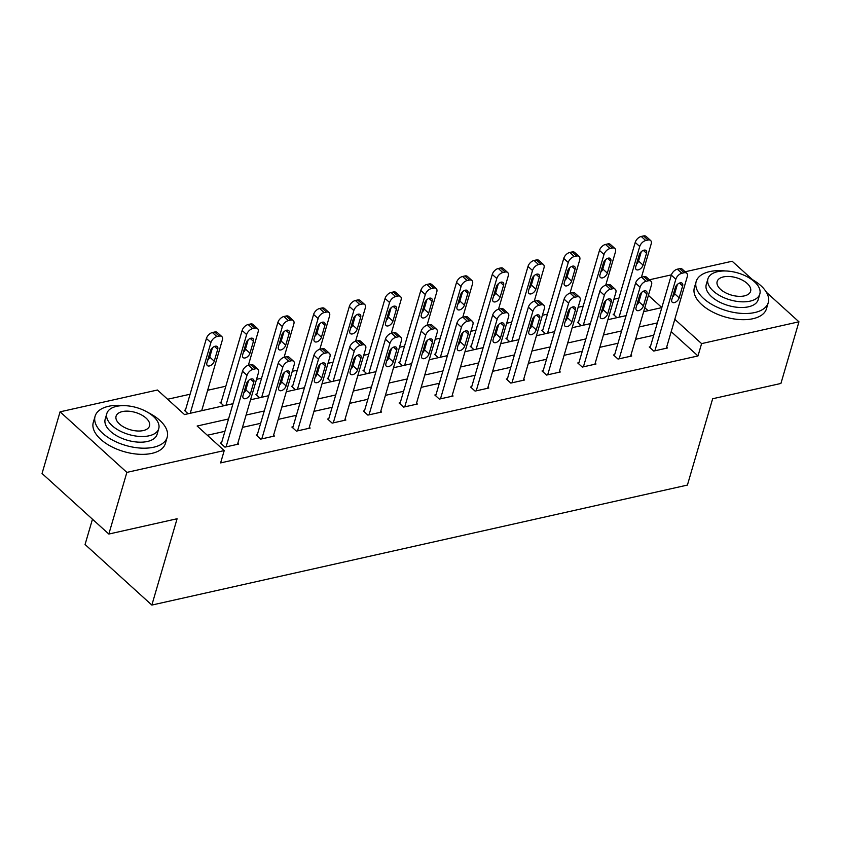 <?xml version="1.0" encoding="UTF-8"?>
<svg xmlns="http://www.w3.org/2000/svg" width="841" height="841" viewBox="0 0 841 841"><rect width="100%" height="100%" fill="white"/><g stroke="black" fill="none" stroke-linecap="round" stroke-linejoin="round"><path stroke-width="1.26" d="M92.468 519.202L85.067 544.505L151.853 605.068L687.412 485.078L712.653 398.75L780.921 383.454L798.95 321.798L701.594 343.612L674.808 319.317M151.853 605.068L177.094 518.75L108.836 534.046L42.05 473.483L60.079 411.827L157.435 390.014L184.505 414.56L232.999 403.701M618.913 298.135L613.888 299.27M605.709 301.099L605.173 301.215M583.181 306.145L578.145 307.27M569.977 309.099L569.441 309.225M547.449 314.156L542.413 315.28M534.245 317.11L533.699 317.225M511.706 322.156L506.681 323.28M498.503 325.12L497.967 325.236M475.974 330.166L470.939 331.291M462.771 333.12L462.235 333.246M440.242 338.166L435.207 339.301M427.039 341.131L426.503 341.246M404.51 346.177L399.475 347.301M391.307 349.131L390.76 349.257M368.768 354.187L363.743 355.312M355.564 357.141L355.028 357.267M333.036 362.187L328.001 363.323M319.832 365.152L319.296 365.267M297.304 370.198L292.269 371.323M284.1 373.152L283.564 373.278M261.572 378.208L256.537 379.333M248.368 381.162L247.822 381.278M225.83 386.208L207.664 390.277M190.098 394.219L167.622 399.254M649.389 279.79L671.402 274.849M685.121 271.78L732.164 261.236L752.464 279.643M648.096 310.697L644.805 307.711M638.75 302.224L637.867 301.425M188.121 413.751L184.326 410.313L185.472 410.051M223.853 405.751L220.058 402.303L221.204 402.051M259.596 397.74L255.79 394.292L256.936 394.04M295.328 389.73L291.522 386.292L292.668 386.03M331.06 381.73L327.265 378.282L328.41 378.03M366.792 373.719L362.997 370.282L364.142 370.019M402.534 365.719L398.729 362.271L399.874 362.008M438.266 357.709L434.471 354.261L435.606 354.008M473.998 349.698L470.203 346.261L471.349 345.998M509.73 341.698L505.935 338.25L507.081 337.998M545.473 333.688L541.667 330.24L542.813 329.987M581.205 325.677L577.41 322.24L578.545 321.977M616.937 317.677L613.142 314.229L614.287 313.977M228.531 418.986L197.141 426.019L224.221 450.576L220.615 462.907L697.988 355.943L671.202 331.648M653.741 335.244L635.565 339.312M617.998 343.254L599.833 347.322M582.266 351.254L564.101 355.322M546.534 359.265L528.358 363.333M510.802 367.265L492.626 371.344M475.06 375.275L456.894 379.344M439.328 383.286L421.152 387.354M403.596 391.286L385.42 395.365M367.864 399.296L349.688 403.365M332.121 407.307L313.956 411.375M296.389 415.307L278.213 419.375M260.657 423.317L242.481 427.386M224.925 431.317L207.328 435.26M221.572 442.786L220.426 443.049L224.936 447.139L238.676 444.059L237.835 443.291M257.304 434.786L256.158 435.039L260.668 439.128L274.418 436.048L273.567 435.281M293.036 426.776L291.89 427.028L296.4 431.128L310.15 428.048L309.299 427.281M328.768 418.765L327.622 419.028L332.142 423.118L345.882 420.037L345.041 419.27M364.51 410.765L363.365 411.018L367.874 415.107L381.614 412.037L380.773 411.27M400.242 402.755L399.097 403.018L403.606 407.107L417.357 404.027L416.505 403.26M435.974 394.755L434.829 395.007L439.338 399.097L453.089 396.016L452.237 395.249M471.706 386.744L470.561 386.997L475.081 391.097L488.821 388.016L487.98 387.249M507.449 378.734L506.303 378.997L510.813 383.086L524.553 380.006L523.712 379.238M543.181 370.734L542.035 370.986L546.545 375.075L560.295 371.995L559.444 371.228M578.913 362.723L577.767 362.976L582.277 367.075L596.027 363.995L595.176 363.228M614.645 354.713L613.499 354.976L618.019 359.065L631.759 355.985L630.918 355.217M650.387 346.713L649.241 346.965L653.751 351.054L667.491 347.974L666.65 347.217M108.836 534.046L126.865 472.39L60.079 411.827M766.424 292.311L798.95 321.798M697.988 355.943L701.594 343.612M224.221 450.576L126.865 472.39M657.347 322.912L639.171 326.981M621.604 330.912L603.439 334.991M585.872 338.923L567.707 342.991M550.14 346.934L531.964 351.002M514.408 354.934L496.232 359.012M478.666 362.944L460.5 367.012M442.934 370.955L424.768 375.023M407.202 378.955L389.026 383.033M371.47 386.965L353.294 391.033M335.727 394.965L317.562 399.044M299.995 402.976L281.819 407.044M264.263 410.986L246.087 415.055M661.835 307.554L648.411 295.38M250.565 399.769L268.731 395.69M286.297 391.759L304.463 387.69M322.029 383.748L340.206 379.68M357.761 375.748L375.938 371.669M393.504 367.738L411.67 363.669M429.236 359.727L447.401 355.659M464.968 351.727L483.144 347.648M500.7 343.717L518.876 339.648M536.442 335.717L554.608 331.638M572.174 327.706L590.34 323.638M607.906 319.696L626.082 315.627M643.638 311.696L661.814 307.617M226.082 446.886L247.012 375.307A6.013 3.511 132.2 0 1 253.036 369.346L255.328 368.842A6.013 3.511 132.2 0 1 257.914 369.315A6.013 3.511 132.2 0 1 258.46 372.742L237.53 444.311M257.914 369.315L253.404 365.225A6.013 3.511 -47.8 0 0 250.807 364.742L248.516 365.257A6.013 3.511 -47.8 0 0 242.492 371.217L221.267 443.817M246.476 383.727A4.804 2.807 -47.8 0 1 249.63 379.68A4.804 2.807 -47.8 0 1 253.372 379.344A4.804 2.807 -47.8 0 1 253.803 382.087L250.345 393.924A4.804 2.807 -47.8 0 1 247.191 397.961A4.804 2.807 -47.8 0 1 243.448 398.308A4.804 2.807 -47.8 0 1 243.017 395.564L246.476 383.727M248.558 380.51L245.835 389.835A4.804 2.807 -47.8 0 1 243.753 393.041M190.234 413.278L210.912 342.571A6.013 3.511 132.2 0 1 216.936 336.61L219.228 336.106A6.013 3.511 132.2 0 1 221.814 336.579A6.013 3.511 132.2 0 1 222.36 340.006L201.682 410.713M185.167 411.081L206.402 338.481A6.013 3.511 -47.8 0 1 212.426 332.521L214.707 332.006A6.013 3.511 -47.8 0 1 217.304 332.489L221.814 336.579M207.653 360.305A4.804 2.807 132.2 0 0 209.735 357.089L212.458 347.775M210.376 350.991L206.918 362.828A4.804 2.807 132.2 0 0 207.349 365.572A4.804 2.807 132.2 0 0 211.091 365.225A4.804 2.807 132.2 0 0 214.245 361.188L217.703 349.351A4.804 2.807 132.2 0 0 217.272 346.608A4.804 2.807 132.2 0 0 213.53 346.944A4.804 2.807 132.2 0 0 210.376 350.991M124.468 405.656A37.551 19.459 16.3 0 0 108.584 406.287A37.551 19.459 16.3 0 0 95.096 416.211A37.551 19.459 16.3 0 0 112.81 440.242A37.551 19.459 16.3 0 0 153.703 447.212A37.551 19.459 16.3 0 0 167.18 437.288A37.551 19.459 16.3 0 0 148.132 412.574M95.096 416.211L93.298 422.382A37.551 19.459 16.3 0 0 111.001 446.403A37.551 19.459 16.3 0 0 151.895 453.373A37.551 19.459 16.3 0 0 165.383 443.459L167.18 437.288M158.749 428.668L157.088 434.345A27.038 14.003 -163.7 0 1 147.385 441.483A27.038 14.003 -163.7 0 1 117.94 436.468A27.038 14.003 -163.7 0 1 105.188 419.165L106.849 413.488A27.038 14.003 16.3 0 0 119.601 430.792A27.038 14.003 16.3 0 0 149.046 435.806A27.038 14.003 16.3 0 0 158.749 428.668A27.038 14.003 16.3 0 0 145.998 411.365A27.038 14.003 16.3 0 0 116.552 406.35A27.038 14.003 16.3 0 0 106.849 413.488M143.264 430.571A17.419 9.03 16.3 0 0 149.519 425.966A17.419 9.03 16.3 0 0 141.309 414.823A17.419 9.03 16.3 0 0 122.334 411.585A17.419 9.03 16.3 0 0 116.079 416.19A17.419 9.03 16.3 0 0 124.289 427.333A17.419 9.03 16.3 0 0 143.264 430.571M725.541 270.981A37.551 19.459 16.3 0 0 709.657 271.611A37.551 19.459 16.3 0 0 696.169 281.535A37.551 19.459 16.3 0 0 713.883 305.567A37.551 19.459 16.3 0 0 754.776 312.537A37.551 19.459 16.3 0 0 768.264 302.613A37.551 19.459 16.3 0 0 749.205 277.898M696.169 281.535L694.372 287.706A37.551 19.459 16.3 0 0 712.085 311.727A37.551 19.459 16.3 0 0 752.979 318.707A37.551 19.459 16.3 0 0 766.456 308.784L768.264 302.613M759.822 293.993L758.172 299.669A27.038 14.003 -163.7 0 1 748.458 306.807A27.038 14.003 -163.7 0 1 719.013 301.793A27.038 14.003 -163.7 0 1 706.261 284.489L707.922 278.813A27.038 14.003 16.3 0 0 720.674 296.116A27.038 14.003 16.3 0 0 750.119 301.131A27.038 14.003 16.3 0 0 759.822 293.993A27.038 14.003 16.3 0 0 747.071 276.689A27.038 14.003 16.3 0 0 717.625 271.675A27.038 14.003 16.3 0 0 707.922 278.813M744.348 295.895A17.419 9.03 16.3 0 0 750.603 291.291A17.419 9.03 16.3 0 0 742.382 280.148A17.419 9.03 16.3 0 0 723.407 276.91A17.419 9.03 16.3 0 0 717.152 281.514A17.419 9.03 16.3 0 0 725.373 292.668A17.419 9.03 16.3 0 0 744.348 295.895M261.814 438.876L282.744 367.307A6.013 3.511 132.2 0 1 288.768 361.346L291.06 360.831A6.013 3.511 132.2 0 1 293.656 361.315A6.013 3.511 132.2 0 1 294.192 364.742L273.272 436.311M293.656 361.315L289.136 357.225A6.013 3.511 -47.8 0 0 286.55 356.742L284.258 357.257A6.013 3.511 -47.8 0 0 278.234 363.207L256.999 435.806M282.208 375.717A4.804 2.807 -47.8 0 1 285.362 371.68A4.804 2.807 -47.8 0 1 289.104 371.333A4.804 2.807 -47.8 0 1 289.535 374.077L286.077 385.914A4.804 2.807 -47.8 0 1 282.923 389.961A4.804 2.807 -47.8 0 1 279.18 390.298A4.804 2.807 -47.8 0 1 278.749 387.554L282.208 375.717M284.29 372.51L281.567 381.825A4.804 2.807 -47.8 0 1 279.485 385.041M297.546 430.865L318.476 359.296A6.013 3.511 132.2 0 1 324.5 353.336L326.792 352.821A6.013 3.511 132.2 0 1 329.388 353.304A6.013 3.511 132.2 0 1 329.935 356.731L309.004 428.3M329.388 353.304L324.878 349.215A6.013 3.511 -47.8 0 0 322.282 348.731L319.99 349.246A6.013 3.511 -47.8 0 0 313.966 355.207L292.742 427.796M317.94 367.717A4.804 2.807 -47.8 0 1 321.094 363.669A4.804 2.807 -47.8 0 1 324.836 363.333A4.804 2.807 -47.8 0 1 325.278 366.066L321.809 377.914A4.804 2.807 -47.8 0 1 318.665 381.951A4.804 2.807 -47.8 0 1 314.923 382.287A4.804 2.807 -47.8 0 1 314.481 379.554L317.94 367.717M320.022 364.5L317.299 373.814A4.804 2.807 -47.8 0 1 315.217 377.031M225.966 405.278L246.644 334.571A6.013 3.511 132.2 0 1 252.668 328.61L254.96 328.095A6.013 3.511 132.2 0 1 257.556 328.579A6.013 3.511 132.2 0 1 258.103 331.995L248.358 365.299M220.899 403.07L242.134 330.471A6.013 3.511 -47.8 0 1 248.158 324.51L250.45 324.006A6.013 3.511 -47.8 0 1 253.036 324.479L257.556 328.579M243.385 352.305A4.804 2.807 132.2 0 0 245.467 349.089L248.19 339.764M246.108 342.981L242.65 354.818A4.804 2.807 132.2 0 0 243.081 357.562A4.804 2.807 132.2 0 0 246.823 357.225A4.804 2.807 132.2 0 0 249.977 353.178L253.435 341.341A4.804 2.807 132.2 0 0 253.004 338.597A4.804 2.807 132.2 0 0 249.262 338.944A4.804 2.807 132.2 0 0 246.108 342.981M261.698 397.267L282.376 326.56A6.013 3.511 132.2 0 1 288.4 320.6L290.692 320.085A6.013 3.511 132.2 0 1 293.288 320.568A6.013 3.511 132.2 0 1 293.835 323.995L284.1 357.288M256.642 395.06L277.866 322.471A6.013 3.511 -47.8 0 1 283.89 316.51L286.182 315.995A6.013 3.511 -47.8 0 1 288.778 316.479L293.288 320.568M279.117 344.295A4.804 2.807 132.2 0 0 281.199 341.078L283.922 331.764M281.84 334.981L278.382 346.818A4.804 2.807 132.2 0 0 278.823 349.551A4.804 2.807 132.2 0 0 282.565 349.215A4.804 2.807 132.2 0 0 285.709 345.167L289.178 333.33A4.804 2.807 132.2 0 0 288.736 330.597A4.804 2.807 132.2 0 0 284.994 330.934A4.804 2.807 132.2 0 0 281.84 334.981M333.288 422.865L354.208 351.286A6.013 3.511 132.2 0 1 360.232 345.336L362.524 344.821A6.013 3.511 132.2 0 1 365.12 345.304A6.013 3.511 132.2 0 1 365.667 348.721L344.736 420.3M365.12 345.304L360.61 341.204A6.013 3.511 -47.8 0 0 358.014 340.721L355.722 341.236A6.013 3.511 -47.8 0 0 349.698 347.196L328.474 419.796M353.683 359.706A4.804 2.807 -47.8 0 1 356.826 355.659A4.804 2.807 -47.8 0 1 360.568 355.322A4.804 2.807 -47.8 0 1 361.01 358.066L357.551 369.903A4.804 2.807 -47.8 0 1 354.397 373.951A4.804 2.807 -47.8 0 1 350.655 374.287A4.804 2.807 -47.8 0 1 350.213 371.543L353.683 359.706M355.764 356.489L353.031 365.814A4.804 2.807 -47.8 0 1 350.949 369.02M369.02 414.855L389.951 343.286A6.013 3.511 132.2 0 1 395.974 337.325L398.266 336.81A6.013 3.511 132.2 0 1 400.852 337.294A6.013 3.511 132.2 0 1 401.399 340.721L380.468 412.29M400.852 337.294L396.342 333.204A6.013 3.511 -47.8 0 0 393.746 332.721L391.454 333.236A6.013 3.511 -47.8 0 0 385.43 339.186L364.206 411.785M389.415 351.696A4.804 2.807 -47.8 0 1 392.568 347.659A4.804 2.807 -47.8 0 1 396.311 347.322A4.804 2.807 -47.8 0 1 396.742 350.056L393.283 361.893A4.804 2.807 -47.8 0 1 390.129 365.94A4.804 2.807 -47.8 0 1 386.387 366.277A4.804 2.807 -47.8 0 1 385.956 363.533L389.415 351.696M391.496 348.489L388.773 357.803A4.804 2.807 -47.8 0 1 386.692 361.02M404.752 406.844L425.683 335.275A6.013 3.511 132.2 0 1 431.706 329.315L433.998 328.799A6.013 3.511 132.2 0 1 436.595 329.283A6.013 3.511 132.2 0 1 437.131 332.71L416.211 404.279M436.595 329.283L432.074 325.194A6.013 3.511 -47.8 0 0 429.488 324.71L427.196 325.225A6.013 3.511 -47.8 0 0 421.173 331.186L399.938 403.785M425.147 343.696A4.804 2.807 -47.8 0 1 428.3 339.648A4.804 2.807 -47.8 0 1 432.043 339.312A4.804 2.807 -47.8 0 1 432.474 342.056L429.015 353.893A4.804 2.807 -47.8 0 1 425.861 357.93A4.804 2.807 -47.8 0 1 422.119 358.266A4.804 2.807 -47.8 0 1 421.688 355.533L425.147 343.696M427.228 340.479L424.505 349.793A4.804 2.807 -47.8 0 1 422.424 353.01M297.441 389.257L318.119 318.55A6.013 3.511 132.2 0 1 324.142 312.589L326.424 312.085A6.013 3.511 132.2 0 1 329.02 312.558A6.013 3.511 132.2 0 1 329.567 315.985L319.832 349.288M292.374 387.06L313.598 314.46A6.013 3.511 -47.8 0 1 319.622 308.5L321.914 307.985A6.013 3.511 -47.8 0 1 324.51 308.468L329.02 312.558M314.849 336.284A4.804 2.807 132.2 0 0 316.931 333.078L319.664 323.753M317.583 326.97L314.114 338.807A4.804 2.807 132.2 0 0 314.555 341.551A4.804 2.807 132.2 0 0 318.297 341.215A4.804 2.807 132.2 0 0 321.451 337.167L324.91 325.33A4.804 2.807 132.2 0 0 324.468 322.587A4.804 2.807 132.2 0 0 320.736 322.923A4.804 2.807 132.2 0 0 317.583 326.97M333.173 381.257L353.851 310.55A6.013 3.511 132.2 0 1 359.874 304.589L362.166 304.074A6.013 3.511 132.2 0 1 364.752 304.558A6.013 3.511 132.2 0 1 365.299 307.985L355.564 341.278M328.106 379.049L349.341 306.45A6.013 3.511 -47.8 0 1 355.365 300.5L357.646 299.985A6.013 3.511 -47.8 0 1 360.242 300.468L364.752 304.558M350.592 328.284A4.804 2.807 132.2 0 0 352.673 325.068L355.396 315.753M353.315 318.96L349.856 330.797A4.804 2.807 132.2 0 0 350.287 333.541A4.804 2.807 132.2 0 0 354.029 333.204A4.804 2.807 132.2 0 0 357.183 329.157L360.642 317.32A4.804 2.807 132.2 0 0 360.211 314.587A4.804 2.807 132.2 0 0 356.468 314.923A4.804 2.807 132.2 0 0 353.315 318.96M368.905 373.246L389.583 302.539A6.013 3.511 132.2 0 1 395.606 296.579L397.898 296.064A6.013 3.511 132.2 0 1 400.495 296.547A6.013 3.511 132.2 0 1 401.041 299.974L391.296 333.267M363.838 371.049L385.073 298.45A6.013 3.511 -47.8 0 1 391.097 292.489L393.388 291.974A6.013 3.511 -47.8 0 1 395.974 292.458L400.495 296.547M386.324 320.274A4.804 2.807 132.2 0 0 388.405 317.057L391.128 307.743M389.047 310.96L385.588 322.797A4.804 2.807 132.2 0 0 386.019 325.53A4.804 2.807 132.2 0 0 389.761 325.194A4.804 2.807 132.2 0 0 392.915 321.157L396.374 309.309A4.804 2.807 132.2 0 0 395.943 306.576A4.804 2.807 132.2 0 0 392.2 306.912A4.804 2.807 132.2 0 0 389.047 310.96M404.637 365.246L425.315 294.529A6.013 3.511 132.2 0 1 431.338 288.579L433.63 288.064A6.013 3.511 132.2 0 1 436.227 288.547A6.013 3.511 132.2 0 1 436.773 291.964L427.039 325.267M399.58 363.039L420.805 290.439A6.013 3.511 -47.8 0 1 426.829 284.479L429.12 283.974A6.013 3.511 -47.8 0 1 431.717 284.447L436.227 288.547M422.056 312.263A4.804 2.807 132.2 0 0 424.137 309.057L426.86 299.732M424.779 302.949L421.32 314.786A4.804 2.807 132.2 0 0 421.762 317.53A4.804 2.807 132.2 0 0 425.504 317.194A4.804 2.807 132.2 0 0 428.647 313.146L432.116 301.309A4.804 2.807 132.2 0 0 431.675 298.566A4.804 2.807 132.2 0 0 427.932 298.902A4.804 2.807 132.2 0 0 424.779 302.949M440.379 357.236L461.057 286.529A6.013 3.511 132.2 0 1 467.081 280.568L469.362 280.053A6.013 3.511 132.2 0 1 471.959 280.537A6.013 3.511 132.2 0 1 472.505 283.964L462.771 317.257M435.312 355.028L456.537 282.439A6.013 3.511 -47.8 0 1 462.561 276.479L464.852 275.964A6.013 3.511 -47.8 0 1 467.449 276.447L471.959 280.537M457.798 304.263A4.804 2.807 132.2 0 0 459.869 301.046L462.603 291.732M460.521 294.939L457.052 306.786A4.804 2.807 132.2 0 0 457.493 309.52A4.804 2.807 132.2 0 0 461.236 309.183A4.804 2.807 132.2 0 0 464.39 305.136L467.848 293.299A4.804 2.807 132.2 0 0 467.417 290.565A4.804 2.807 132.2 0 0 463.675 290.902A4.804 2.807 132.2 0 0 460.521 294.939M476.111 349.225L496.789 278.518A6.013 3.511 132.2 0 1 502.813 272.558L505.105 272.053A6.013 3.511 132.2 0 1 507.691 272.526A6.013 3.511 132.2 0 1 508.237 275.953L498.503 309.246M471.044 347.028L492.279 274.429A6.013 3.511 -47.8 0 1 498.303 268.468L500.595 267.953A6.013 3.511 -47.8 0 1 503.181 268.437L507.691 272.526M493.53 296.253A4.804 2.807 132.2 0 0 495.612 293.036L498.335 283.722M496.253 286.939L492.794 298.776A4.804 2.807 132.2 0 0 493.225 301.52A4.804 2.807 132.2 0 0 496.968 301.173A4.804 2.807 132.2 0 0 500.122 297.136L503.58 285.299A4.804 2.807 132.2 0 0 503.149 282.555A4.804 2.807 132.2 0 0 499.407 282.891A4.804 2.807 132.2 0 0 496.253 286.939M511.843 341.225L532.521 270.518A6.013 3.511 132.2 0 1 538.545 264.558L540.837 264.042A6.013 3.511 132.2 0 1 543.433 264.526A6.013 3.511 132.2 0 1 543.98 267.943L534.235 301.246M506.776 339.018L528.011 266.418A6.013 3.511 -47.8 0 1 534.035 260.458L536.327 259.953A6.013 3.511 -47.8 0 1 538.913 260.426L543.433 264.526M529.262 288.253A4.804 2.807 132.2 0 0 531.344 285.036L534.067 275.711M531.985 278.928L528.526 290.765A4.804 2.807 132.2 0 0 528.957 293.509A4.804 2.807 132.2 0 0 532.7 293.173A4.804 2.807 132.2 0 0 535.854 289.125L539.323 277.288A4.804 2.807 132.2 0 0 538.881 274.544A4.804 2.807 132.2 0 0 535.139 274.891A4.804 2.807 132.2 0 0 531.985 278.928M547.575 333.215L568.253 262.508A6.013 3.511 132.2 0 1 574.277 256.547L576.569 256.032A6.013 3.511 132.2 0 1 579.165 256.516A6.013 3.511 132.2 0 1 579.712 259.943L569.977 293.236M542.519 331.007L563.743 258.418A6.013 3.511 -47.8 0 1 569.767 252.458L572.059 251.943A6.013 3.511 -47.8 0 1 574.655 252.426L579.165 256.516M564.994 280.242A4.804 2.807 132.2 0 0 567.076 277.025L569.799 267.711M567.717 270.928L564.258 282.765A4.804 2.807 132.2 0 0 564.7 285.498A4.804 2.807 132.2 0 0 568.442 285.162A4.804 2.807 132.2 0 0 571.586 281.115L575.055 269.278A4.804 2.807 132.2 0 0 574.613 266.544A4.804 2.807 132.2 0 0 570.871 266.881A4.804 2.807 132.2 0 0 567.717 270.928M583.318 325.204L603.996 254.497A6.013 3.511 132.2 0 1 610.019 248.537L612.311 248.032A6.013 3.511 132.2 0 1 614.897 248.505A6.013 3.511 132.2 0 1 615.444 251.932L605.709 285.236M578.251 323.007L599.475 250.408A6.013 3.511 -47.8 0 1 605.499 244.447L607.791 243.932A6.013 3.511 -47.8 0 1 610.387 244.416L614.897 248.505M600.737 272.232A4.804 2.807 132.2 0 0 602.808 269.025L605.541 259.701M603.46 262.918L599.99 274.755A4.804 2.807 132.2 0 0 600.432 277.498A4.804 2.807 132.2 0 0 604.174 277.162A4.804 2.807 132.2 0 0 607.328 273.115L610.787 261.278A4.804 2.807 132.2 0 0 610.356 258.534A4.804 2.807 132.2 0 0 606.613 258.87A4.804 2.807 132.2 0 0 603.46 262.918M440.484 398.844L461.415 327.265A6.013 3.511 132.2 0 1 467.438 321.315L469.73 320.799A6.013 3.511 132.2 0 1 472.327 321.283A6.013 3.511 132.2 0 1 472.873 324.7L451.943 396.279M472.327 321.283L467.817 317.183A6.013 3.511 -47.8 0 0 465.22 316.71L462.928 317.215A6.013 3.511 -47.8 0 0 456.905 323.175L435.68 395.775M460.879 335.685A4.804 2.807 -47.8 0 1 464.032 331.638A4.804 2.807 -47.8 0 1 467.775 331.301A4.804 2.807 -47.8 0 1 468.216 334.045L464.747 345.882A4.804 2.807 -47.8 0 1 461.604 349.93A4.804 2.807 -47.8 0 1 457.861 350.266A4.804 2.807 -47.8 0 1 457.42 347.522L460.879 335.685M462.96 332.468L460.237 341.793A4.804 2.807 -47.8 0 1 458.156 344.999M476.227 390.834L497.147 319.265A6.013 3.511 132.2 0 1 503.181 313.304L505.462 312.789A6.013 3.511 132.2 0 1 508.059 313.272A6.013 3.511 132.2 0 1 508.605 316.7L487.675 388.269M508.059 313.272L503.549 309.183A6.013 3.511 -47.8 0 0 500.952 308.7L498.66 309.215A6.013 3.511 -47.8 0 0 492.637 315.175L471.412 387.764M496.621 327.685A4.804 2.807 -47.8 0 1 499.764 323.638A4.804 2.807 -47.8 0 1 503.507 323.301A4.804 2.807 -47.8 0 1 503.948 326.035L500.49 337.872A4.804 2.807 -47.8 0 1 497.336 341.919A4.804 2.807 -47.8 0 1 493.593 342.255A4.804 2.807 -47.8 0 1 493.152 339.522L496.621 327.685M498.702 324.468L495.969 333.782A4.804 2.807 -47.8 0 1 493.888 336.999M511.959 382.834L532.889 311.254A6.013 3.511 132.2 0 1 538.913 305.294L541.205 304.789A6.013 3.511 132.2 0 1 543.791 305.262A6.013 3.511 132.2 0 1 544.337 308.689L523.407 380.258M543.791 305.262L539.281 301.173A6.013 3.511 -47.8 0 0 536.684 300.689L534.403 301.204A6.013 3.511 -47.8 0 0 528.379 307.165L507.144 379.764M532.353 319.675A4.804 2.807 -47.8 0 1 535.507 315.627A4.804 2.807 -47.8 0 1 539.249 315.291A4.804 2.807 -47.8 0 1 539.68 318.035L536.222 329.872A4.804 2.807 -47.8 0 1 533.068 333.909A4.804 2.807 -47.8 0 1 529.325 334.255A4.804 2.807 -47.8 0 1 528.894 331.512L532.353 319.675M534.434 316.458L531.712 325.782A4.804 2.807 -47.8 0 1 529.63 328.989M547.691 374.823L568.621 303.254A6.013 3.511 132.2 0 1 574.645 297.293L576.937 296.778A6.013 3.511 132.2 0 1 579.533 297.262A6.013 3.511 132.2 0 1 580.08 300.679L559.149 372.258M579.533 297.262L575.013 293.173A6.013 3.511 -47.8 0 0 572.427 292.689L570.135 293.194A6.013 3.511 -47.8 0 0 564.111 299.154L542.876 371.754M568.085 311.664A4.804 2.807 -47.8 0 1 571.239 307.627A4.804 2.807 -47.8 0 1 574.981 307.28A4.804 2.807 -47.8 0 1 575.412 310.024L571.954 321.861A4.804 2.807 -47.8 0 1 568.8 325.909A4.804 2.807 -47.8 0 1 565.057 326.245A4.804 2.807 -47.8 0 1 564.626 323.501L568.085 311.664M570.166 308.458L567.444 317.772A4.804 2.807 -47.8 0 1 565.362 320.989M583.423 366.813L604.353 295.244A6.013 3.511 132.2 0 1 610.377 289.283L612.668 288.768A6.013 3.511 132.2 0 1 615.265 289.251A6.013 3.511 132.2 0 1 615.812 292.679L594.881 364.248M615.265 289.251L610.755 285.162A6.013 3.511 -47.8 0 0 608.159 284.679L605.867 285.194A6.013 3.511 -47.8 0 0 599.843 291.154L578.619 363.743M603.817 303.664A4.804 2.807 -47.8 0 1 606.971 299.617A4.804 2.807 -47.8 0 1 610.713 299.28A4.804 2.807 -47.8 0 1 611.155 302.014L607.686 313.861A4.804 2.807 -47.8 0 1 604.542 317.898A4.804 2.807 -47.8 0 1 600.8 318.234A4.804 2.807 -47.8 0 1 600.358 315.501L603.817 303.664M605.898 300.447L603.176 309.761A4.804 2.807 -47.8 0 1 601.094 312.978M619.165 358.813L640.096 287.233A6.013 3.511 132.2 0 1 646.119 281.272L648.4 280.768A6.013 3.511 132.2 0 1 650.997 281.251A6.013 3.511 132.2 0 1 651.544 284.668L630.613 356.248M650.997 281.251L646.487 277.152A6.013 3.511 -47.8 0 0 643.891 276.668L641.599 277.183A6.013 3.511 -47.8 0 0 635.575 283.144L614.351 355.743M639.559 295.654A4.804 2.807 -47.8 0 1 642.703 291.606A4.804 2.807 -47.8 0 1 646.445 291.27A4.804 2.807 -47.8 0 1 646.887 294.014L643.428 305.851A4.804 2.807 -47.8 0 1 640.274 309.898A4.804 2.807 -47.8 0 1 636.532 310.234A4.804 2.807 -47.8 0 1 636.09 307.491L639.559 295.654M641.641 292.437L638.908 301.761A4.804 2.807 -47.8 0 1 636.826 304.968M654.897 350.802L675.828 279.233A6.013 3.511 132.2 0 1 681.851 273.272L684.143 272.757A6.013 3.511 132.2 0 1 686.729 273.241A6.013 3.511 132.2 0 1 687.276 276.668L666.345 348.237M686.729 273.241L682.219 269.152A6.013 3.511 -47.8 0 0 679.623 268.668L677.341 269.183A6.013 3.511 -47.8 0 0 671.318 275.133L650.082 347.732M675.291 287.643A4.804 2.807 -47.8 0 1 678.445 283.606A4.804 2.807 -47.8 0 1 682.188 283.27A4.804 2.807 -47.8 0 1 682.619 286.003L679.16 297.84A4.804 2.807 -47.8 0 1 676.006 301.887A4.804 2.807 -47.8 0 1 672.264 302.224A4.804 2.807 -47.8 0 1 671.833 299.48L675.291 287.643M677.373 284.437L674.65 293.751A4.804 2.807 -47.8 0 1 672.569 296.968M619.05 317.204L639.728 246.497A6.013 3.511 132.2 0 1 645.751 240.537L648.043 240.021A6.013 3.511 132.2 0 1 650.629 240.505A6.013 3.511 132.2 0 1 651.176 243.932L641.441 277.225M613.983 314.997L635.218 242.397A6.013 3.511 -47.8 0 1 641.241 236.447L643.533 235.932A6.013 3.511 -47.8 0 1 646.119 236.416L650.629 240.505M636.469 264.232A4.804 2.807 132.2 0 0 638.55 261.015L641.273 251.701M639.192 254.907L635.733 266.744A4.804 2.807 132.2 0 0 636.164 269.488A4.804 2.807 132.2 0 0 639.906 269.152A4.804 2.807 132.2 0 0 643.06 265.104L646.519 253.267A4.804 2.807 132.2 0 0 646.088 250.534A4.804 2.807 132.2 0 0 642.345 250.87A4.804 2.807 132.2 0 0 639.192 254.907M242.492 371.217L247.012 375.307M248.516 365.257L253.036 369.346M250.807 364.742L255.328 368.842M253.803 382.087L250.597 379.175M250.345 393.924L245.835 389.835M210.912 342.571L206.402 338.481M219.228 336.106L214.707 332.006M216.936 336.61L212.426 332.521M214.497 346.439L217.703 349.351M209.735 357.089L214.245 361.188M278.234 363.207L282.744 367.307M284.258 357.257L288.768 361.346M286.55 356.742L291.06 360.831M289.535 374.077L286.329 371.175M286.077 385.914L281.567 381.825M313.966 355.207L318.476 359.296M319.99 349.246L324.5 353.336M322.282 348.731L326.792 352.821M325.278 366.066L322.071 363.165M321.809 377.914L317.299 373.814M246.644 334.571L242.134 330.471M254.96 328.095L250.45 324.006M252.668 328.61L248.158 324.51M250.24 338.439L253.435 341.341M245.467 349.089L249.977 353.178M282.376 326.56L277.866 322.471M290.692 320.085L286.182 315.995M288.4 320.6L283.89 316.51M285.972 330.429L289.178 333.33M281.199 341.078L285.709 345.167M349.698 347.196L354.208 351.286M355.722 341.236L360.232 345.336M358.014 340.721L362.524 344.821M361.01 358.066L357.803 355.154M357.551 369.903L353.031 365.814M385.43 339.186L389.951 343.286M391.454 333.236L395.974 337.325M393.746 332.721L398.266 336.81M396.742 350.056L393.535 347.154M393.283 361.893L388.773 357.803M421.173 331.186L425.683 335.275M427.196 325.225L431.706 329.315M429.488 324.71L433.998 328.799M432.474 342.056L429.278 339.144M429.015 353.893L424.505 349.793M318.119 318.55L313.598 314.46M326.424 312.085L321.914 307.985M324.142 312.589L319.622 308.5M321.704 322.418L324.91 325.33M316.931 333.078L321.451 337.167M353.851 310.55L349.341 306.45M362.166 304.074L357.646 299.985M359.874 304.589L355.365 300.5M357.436 314.418L360.642 317.32M352.673 325.068L357.183 329.157M389.583 302.539L385.073 298.45M397.898 296.064L393.388 291.974M395.606 296.579L391.097 292.489M393.178 306.408L396.374 309.309M388.405 317.057L392.915 321.157M425.315 294.529L420.805 290.439M433.63 288.064L429.12 283.974M431.338 288.579L426.829 284.479M428.91 298.397L432.116 301.309M424.137 309.057L428.647 313.146M461.057 286.529L456.537 282.439M469.362 280.053L464.852 275.964M467.081 280.568L462.561 276.479M464.642 290.397L467.848 293.299M459.869 301.046L464.39 305.136M496.789 278.518L492.279 274.429M505.105 272.053L500.595 267.953M502.813 272.558L498.303 268.468M500.374 282.387L503.58 285.299M495.612 293.036L500.122 297.136M532.521 270.518L528.011 266.418M540.837 264.042L536.327 259.953M538.545 264.558L534.035 260.458M536.116 274.387L539.323 277.288M531.344 285.036L535.854 289.125M568.253 262.508L563.743 258.418M576.569 256.032L572.059 251.943M574.277 256.547L569.767 252.458M571.848 266.376L575.055 269.278M567.076 277.025L571.586 281.115M603.996 254.497L599.475 250.408M612.311 248.032L607.791 243.932M610.019 248.537L605.499 244.447M607.58 258.366L610.787 261.278M602.808 269.025L607.328 273.115M456.905 323.175L461.415 327.265M462.928 317.215L467.438 321.315M465.22 316.71L469.73 320.799M468.216 334.045L465.01 331.133M464.747 345.882L460.237 341.793M492.637 315.175L497.147 319.265M498.66 309.215L503.181 313.304M500.952 308.7L505.462 312.789M503.948 326.035L500.742 323.133M500.49 337.872L495.969 333.782M528.379 307.165L532.889 311.254M534.403 301.204L538.913 305.294M536.684 300.689L541.205 304.789M539.68 318.035L536.474 315.123M536.222 329.872L531.712 325.782M564.111 299.154L568.621 303.254M570.135 293.194L574.645 297.293M572.427 292.689L576.937 296.778M575.412 310.024L572.216 307.123M571.954 321.861L567.444 317.772M599.843 291.154L604.353 295.244M605.867 285.194L610.377 289.283M608.159 284.679L612.668 288.768M611.155 302.014L607.948 299.112M607.686 313.861L603.176 309.761M635.575 283.144L640.096 287.233M641.599 277.183L646.119 281.272M643.891 276.668L648.4 280.768M646.887 294.014L643.68 291.102M643.428 305.851L638.908 301.761M671.318 275.133L675.828 279.233M677.341 269.183L681.851 273.272M679.623 268.668L684.143 272.757M682.619 286.003L679.412 283.102M679.16 297.84L674.65 293.751M639.728 246.497L635.218 242.397M648.043 240.021L643.533 235.932M645.751 240.537L641.241 236.447M643.312 250.366L646.519 253.267M638.55 261.015L643.06 265.104"/></g></svg>
